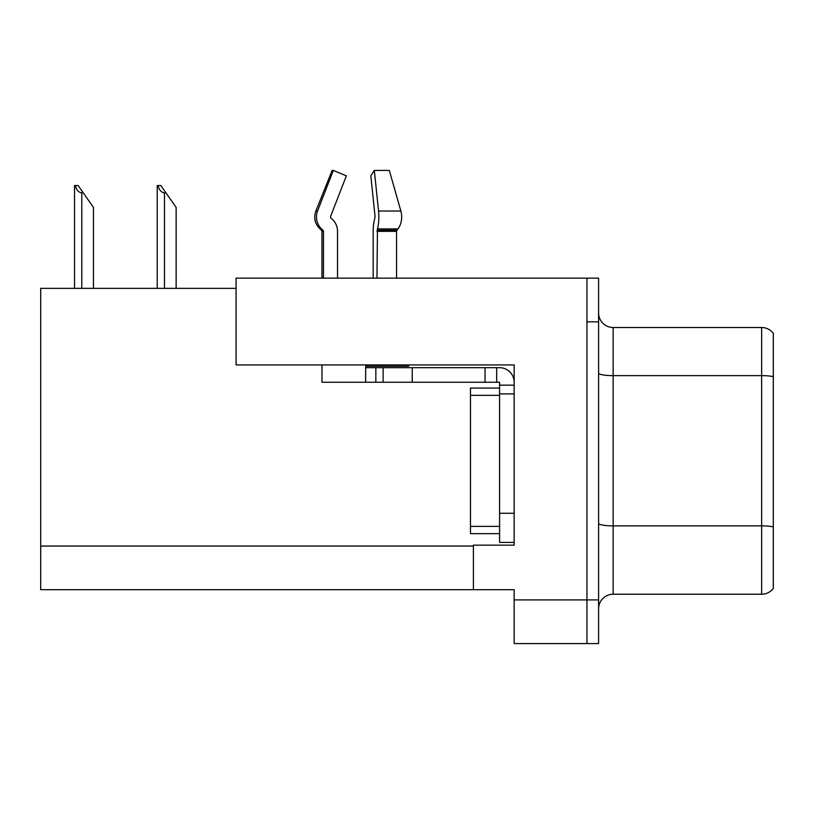 <?xml version="1.0" encoding="UTF-8"?>
<svg xmlns="http://www.w3.org/2000/svg" width="814" height="814" viewBox="0 0 814 814"><rect width="100%" height="100%" fill="white"/><g stroke="black" fill="none" stroke-linecap="round" stroke-linejoin="round"><path stroke-width="1.22" d="M236.08 288.349L40.7 288.349L40.7 589.712L514.153 589.712L514.153 643.579L598.595 643.579L598.595 278.154L236.08 278.154L236.08 364.926L514.153 364.926L514.153 393.895L499.593 393.895L499.593 382.254L485.032 382.254L485.032 367.694L499.593 367.694A14.56 14.56 0 0 1 514.153 382.254M514.153 393.895L514.153 513.278L499.593 513.278L499.593 542.399L514.153 542.399L514.153 513.278L514.153 545.166L473.392 545.166L473.392 589.712M598.595 321.835L586.945 321.835L586.945 643.579L586.945 278.154M598.595 608.78A14.56 14.56 0 0 1 613.156 594.23L761.65 594.23L761.65 327.513A14.56 14.56 0 0 1 773.3 333.333L773.3 588.4A14.56 14.56 0 0 1 761.65 594.23M773.3 333.333A14.56 14.56 0 0 0 761.65 327.513A14.56 14.56 0 0 1 773.3 333.333A14.56 14.56 0 0 0 761.65 327.513L613.156 327.513A14.56 14.56 0 0 1 598.595 312.952A14.56 14.56 0 0 0 613.156 327.513L613.156 594.23M773.3 377.655L773.3 376.648A14.56 2.523 180 0 0 761.65 375.63L613.156 375.63A14.56 2.523 -0 0 1 598.595 373.107M157.896 185.561L160.846 185.561L165.944 192.837L164.489 192.837C161.487 192.603 159.29 190.181 157.896 185.561L157.214 185.561L157.214 288.349M176.139 288.349L176.139 207.397L165.944 192.837M75.203 185.561L78.154 185.561L83.252 192.837L81.797 192.837C78.795 192.603 76.587 190.181 75.203 185.561L74.522 185.561L74.522 288.349M93.447 288.349L93.447 207.397L83.252 192.837M396.54 278.154L396.54 231.339A1.455 1.028 -90 0 1 396.876 230.25L397.924 228.927A16.015 11.325 90 0 0 400.864 211.04L389.326 170.421L400.864 211.04L389.326 170.421L374.318 170.421L370.828 175.844L375.051 216.463L374.562 219.414A16.015 4.141 -90 0 0 373.188 231.339L373.188 278.154M321.978 278.154L321.978 231.339L323.463 231.339A1.455 1.404 -90 0 0 322.995 230.25L321.489 230.25L320.024 228.927L321.571 228.927L322.995 230.25A1.455 1.404 -90 0 1 323.463 231.339L323.463 278.154M337.525 278.154L337.525 231.339A16.015 15.466 90 0 0 332.387 219.414L330.962 218.091A1.455 1.404 -90 0 1 330.596 216.463L346.357 175.844L333.313 170.421L332.163 170.421L315.852 211.04C313.492 217.877 314.886 223.84 320.024 228.927C314.886 223.84 313.492 217.877 315.852 211.04L317.552 211.04A16.015 15.466 90 0 0 321.571 228.927M408.669 364.926L408.669 366.239L365.649 366.239L365.649 367.694L383.119 367.694L383.119 382.254L321.978 382.254L321.978 364.926M376.953 278.154L377.462 228.927A16.015 4.141 -90 0 0 378.541 211.04L374.318 170.421M330.596 216.463A1.455 1.404 -90 0 0 330.962 218.091L332.387 219.414M333.313 170.421L317.552 211.04M383.119 367.694L485.032 367.694M383.119 382.254L485.032 382.254M499.593 542.399L514.153 542.399M496.682 382.254L496.682 367.694M514.153 385.164L499.593 385.164M499.593 513.278L499.593 388.075L470.472 388.075L470.472 533.658L499.593 533.658M514.153 599.908L598.595 599.908M40.7 546.041L473.392 546.041M773.3 526.892A14.56 2.523 180 0 0 761.65 525.875L613.156 525.875A14.56 2.523 0 0 1 598.595 523.351M613.156 327.513A14.56 14.56 0 0 1 598.595 312.952M164.489 288.349L164.489 192.837M81.797 288.349L81.797 192.837M365.649 382.254L365.649 367.694M396.54 231.339L376.953 231.339M400.864 211.04L378.541 211.04M397.924 228.927L377.462 228.927M396.876 230.25L377.086 230.25M412.24 382.254L412.24 367.694M375.844 382.254L375.844 367.694M470.472 526.383L499.593 526.383M470.472 395.35L499.593 395.35M321.489 230.25L321.978 231.339"/></g></svg>
